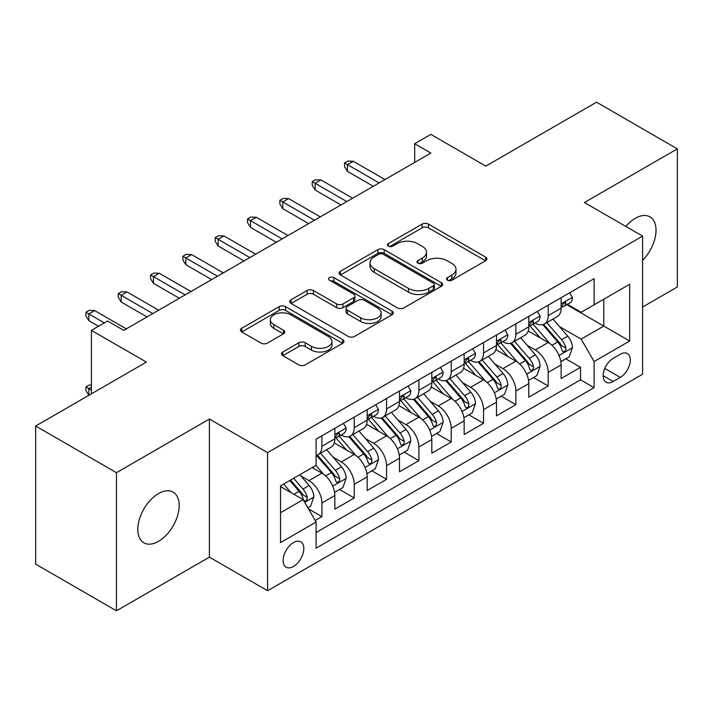 <?xml version="1.0" encoding="UTF-8"?>
<svg xmlns="http://www.w3.org/2000/svg" width="713" height="713" viewBox="0 0 713 713"><rect width="100%" height="100%" fill="white"/><g stroke="black" fill="none" stroke-linecap="round" stroke-linejoin="round"><path stroke-width="1.07" d="M447.434 280.218A3.137 1.809 0 0 0 451.873 280.218L485.589 260.753A4.492 2.594 0 0 0 486.899 258.917A4.492 2.594 0 0 0 485.589 257.09L428.468 224.114A4.492 2.594 0 0 0 422.123 224.114L388.407 243.579A3.137 1.809 0 0 0 387.489 244.862A3.137 1.809 0 0 0 388.407 246.145A3.137 1.809 0 0 0 392.854 246.145L397.212 243.623A14.358 8.289 0 0 1 417.524 243.623L422.283 246.368A14.358 8.289 0 0 1 426.49 252.233A14.358 8.289 0 0 1 422.283 258.097L417.925 260.61A3.137 1.809 0 0 0 416.998 261.894A3.137 1.809 0 0 0 417.925 263.177A3.137 1.809 0 0 0 422.363 263.177L426.731 260.664A14.358 8.289 0 0 1 447.033 260.664L451.792 263.409A14.358 8.289 0 0 1 455.999 269.273A14.358 8.289 0 0 1 451.792 275.129L447.434 277.651A3.137 1.809 0 0 0 446.507 278.935A3.137 1.809 0 0 0 447.434 280.218L447.434 277.651M158.491 541.372A29.26 16.889 120 0 0 177.608 515.588A29.26 16.889 120 0 0 173.125 492.139A29.26 16.889 120 0 0 158.491 493.583A29.26 16.889 120 0 0 139.383 519.367A29.26 16.889 120 0 0 143.866 542.816A29.26 16.889 120 0 0 158.491 541.372M642.6 260.352A29.26 16.889 120 0 0 649.953 216.841A29.26 16.889 120 0 0 635.328 218.294A29.26 16.889 120 0 0 625.836 226.44M293.462 566.47A14.625 8.449 120 0 0 303.016 553.582A14.625 8.449 120 0 0 300.779 541.853A14.625 8.449 120 0 0 293.462 542.584A14.625 8.449 120 0 0 283.908 555.472A14.625 8.449 120 0 0 286.145 567.2A14.625 8.449 120 0 0 293.462 566.47M282.82 351.99A4.492 2.594 0 0 0 281.51 353.817A4.492 2.594 0 0 0 282.82 355.653L298.845 364.904A4.492 2.594 0 0 0 305.191 364.904L342.641 343.283A4.492 2.594 0 0 0 343.951 341.456A4.492 2.594 0 0 0 342.641 339.62L285.521 306.643A4.492 2.594 0 0 0 279.175 306.643L241.734 328.265A4.492 2.594 0 0 0 240.415 330.092A4.492 2.594 0 0 0 241.734 331.928L261.092 343.105A4.492 2.594 0 0 0 267.437 343.105L283.462 333.853A4.492 2.594 0 0 0 284.772 332.017A4.492 2.594 0 0 0 283.462 330.181L273.863 324.647A12.005 6.934 0 0 1 270.343 319.745A12.005 6.934 0 0 1 277.758 313.337A12.005 6.934 0 0 1 290.833 314.843L328.435 336.554A12.005 6.934 0 0 1 331.955 341.456A12.005 6.934 0 0 1 324.54 347.855A12.005 6.934 0 0 1 311.465 346.349L305.191 342.73A4.492 2.594 0 0 0 298.845 342.73L282.82 351.99L282.82 355.653M642.6 307.045L677.35 286.974L677.35 148.865L596.531 102.2L485.811 166.129L430.857 134.401L414.69 143.732L430.857 153.063L123.741 330.369L107.583 321.037L91.416 330.369L91.416 393.826M116.469 472.683L116.469 610.8L209.408 557.138L209.408 419.021L116.469 472.683L35.65 426.026L146.37 362.097L91.416 330.369M209.408 419.021L267.598 452.621L642.6 236.119L642.6 374.236L267.598 590.738L267.598 452.621M677.35 148.865L584.41 202.519L642.6 236.119M397.533 307.927A4.492 2.594 0 0 0 403.879 307.927L441.32 286.305A4.492 2.594 0 0 0 442.639 284.478A4.492 2.594 0 0 0 441.32 282.642L384.209 249.666A4.492 2.594 0 0 0 377.863 249.666L340.413 271.288A4.492 2.594 0 0 0 339.103 273.115A4.492 2.594 0 0 0 340.413 274.951L397.533 307.927M330.725 280.895A3.137 1.809 0 0 1 333.916 281.341L333.916 277.607L391.981 311.135A4.492 2.594 0 0 1 393.291 312.962A4.492 2.594 0 0 1 391.981 314.798L354.539 336.411A4.492 2.594 0 0 1 348.194 336.411L291.073 303.435L291.073 299.772A4.492 2.594 0 0 0 289.763 301.608A4.492 2.594 0 0 0 291.073 303.435M291.073 299.772L307.098 290.521A4.492 2.594 0 0 1 313.444 290.521L336.607 303.898A4.492 2.594 0 0 0 342.953 303.898L353.586 297.758A4.492 2.594 0 0 0 354.896 295.931A4.492 2.594 0 0 0 353.586 294.095L329.468 280.173A3.137 1.809 0 0 1 328.55 278.89A3.137 1.809 0 0 1 330.484 277.214A3.137 1.809 0 0 1 333.916 277.607M116.469 610.8L35.65 564.135L35.65 426.026M315.199 520.508L321.911 516.64L308.497 508.895M300.859 475.928L308.979 480.615A18.288 10.561 60 0 1 321.911 503.013L334.843 495.544L334.843 509.171L354.236 497.977L339.531 489.483M333.194 457.265L341.304 461.953A18.288 10.561 60 0 1 354.236 484.35L367.168 476.881L367.168 490.508L386.562 479.314L371.856 470.821M365.519 438.602L373.63 443.29A18.288 10.561 60 0 1 386.562 465.687L399.494 458.218L399.494 471.846L418.896 460.643L404.182 452.158M397.845 419.939L405.964 424.627A18.288 10.561 60 0 1 418.896 447.024L431.82 439.556L431.82 453.183L451.222 441.98L436.508 433.486M430.171 401.276L438.29 405.964A18.288 10.561 60 0 1 451.222 428.361L464.154 420.893L464.154 434.52L483.548 423.317L468.842 414.823M462.496 382.614L470.616 387.293A18.288 10.561 60 0 1 483.548 409.69L496.48 402.23L496.48 415.848L515.873 404.654L501.168 396.161M494.831 363.942L502.941 368.63A18.288 10.561 60 0 1 515.873 391.027L528.805 383.567L528.805 397.186L548.199 385.991L548.199 372.364A18.288 10.561 -120 0 0 535.267 349.967L527.157 345.279M533.493 377.498L548.199 385.991M334.843 495.544A18.288 10.561 -120 0 0 321.911 473.147L312.214 467.55M367.168 476.881A18.288 10.561 -120 0 0 354.236 454.484L334.245 442.942M399.494 458.218A18.288 10.561 -120 0 0 386.562 435.821L366.571 424.28M431.82 439.556A18.288 10.561 -120 0 0 418.896 417.158L398.897 405.617M464.154 420.893A18.288 10.561 -120 0 0 451.222 398.496L431.231 386.954M496.48 402.23A18.288 10.561 -120 0 0 483.548 379.833L463.557 368.291M528.805 383.567A18.288 10.561 -120 0 0 515.873 361.17L495.883 349.62M620.292 354.263L613.18 358.363A14.171 8.182 120 0 0 603.92 370.858A14.171 8.182 120 0 0 606.095 382.213A14.171 8.182 120 0 0 613.18 381.508L620.292 377.409A14.171 8.182 120 0 0 629.552 364.913A14.171 8.182 120 0 0 627.378 353.559A14.171 8.182 120 0 0 620.292 354.263M280.53 512.718L303.159 499.653L316.091 522.05L316.091 548.181L594.107 387.667L594.107 361.536L581.175 339.138L559.482 326.616M316.091 522.05L280.53 542.584L280.53 485.838L316.091 465.313L316.091 439.181L594.107 278.667L594.107 304.799L629.668 284.273L629.668 341.01L594.107 361.536M341.135 434.975L341.304 435.073A18.288 10.561 60 0 0 350.448 435.982L363.38 428.513A18.288 10.561 -120 0 0 367.168 420.144L367.168 409.69M373.46 416.312L373.63 416.41A18.288 10.561 60 0 0 382.774 417.319L395.706 409.85A18.288 10.561 -120 0 0 399.494 401.481L399.494 391.027M405.795 397.649L405.964 397.747A18.288 10.561 60 0 0 415.109 398.656L428.032 391.187A18.288 10.561 -120 0 0 431.82 382.819L431.82 372.364M438.121 378.986L438.29 379.084A18.288 10.561 60 0 0 447.434 379.993L460.366 372.525A18.288 10.561 -120 0 0 464.154 364.156L464.154 353.701M470.446 360.323L470.616 360.421A18.288 10.561 60 0 0 479.76 361.322L492.692 353.862A18.288 10.561 -120 0 0 496.48 345.484L496.48 335.039M502.772 341.661L502.941 341.759A18.288 10.561 60 0 0 512.086 342.659L525.018 335.199A18.288 10.561 -120 0 0 528.805 326.821L528.805 316.367M316.091 532.504L580.534 379.833L580.534 367.329L561.131 378.523L561.131 364.896A18.288 10.561 -120 0 0 548.199 342.498L528.208 330.957M535.098 322.989L535.267 323.087A18.288 10.561 -120 0 0 544.411 323.996A18.288 10.561 -120 0 0 548.199 315.627L548.199 305.173M544.411 323.996L557.343 316.527A18.288 10.561 -120 0 0 561.131 308.159L561.131 297.704M321.911 435.821L321.911 446.276A18.288 10.561 60 0 1 318.123 454.644A18.288 10.561 60 0 1 316.091 455.384M318.123 454.644L331.055 447.176A18.288 10.561 -120 0 0 334.843 438.807L334.843 428.353M354.236 417.158L354.236 427.613A18.288 10.561 60 0 1 350.448 435.982M386.562 398.496L386.562 408.95A18.288 10.561 60 0 1 382.774 417.319M418.896 379.833L418.896 390.278A18.288 10.561 60 0 1 415.109 398.656M451.222 361.161L451.222 371.616A18.288 10.561 60 0 1 447.434 379.993M483.548 342.498L483.548 352.953A18.288 10.561 60 0 1 479.76 361.322M515.873 323.836L515.873 334.29A18.288 10.561 60 0 1 512.086 342.659M515.873 391.027L515.873 404.654M483.548 409.69L483.548 423.317M451.222 428.361L451.222 441.98M418.896 447.024L418.896 460.643M386.562 465.687L386.562 479.314M354.236 484.35L354.236 497.977M321.911 503.013L321.911 516.64M303.159 499.653L280.53 486.587M581.175 339.138L603.804 326.082L603.804 299.202L629.668 284.273M566.782 304.701L629.668 341.01M567.432 304.326L581.175 312.267L594.107 304.799M209.408 557.138L267.598 590.738M414.69 143.732L414.69 162.395M565.819 358.835L580.534 367.329M580.534 379.833L594.107 387.667M448.682 280.664L451.792 278.863A14.358 8.289 0 0 0 455.999 273.008L455.999 269.273M426.49 252.233L426.49 255.967A14.358 8.289 0 0 1 422.283 261.831L419.173 263.623M485.526 260.789L428.468 227.848A4.492 2.594 0 0 0 422.123 227.848L389.663 246.582M441.267 286.341L384.209 253.4A4.492 2.594 0 0 0 377.863 253.4L340.475 274.986M433.388 285.761A3.137 1.809 0 0 0 434.306 284.478A3.137 1.809 0 0 0 433.388 283.195L383.255 254.247A3.137 1.809 0 0 0 378.808 254.247L374.209 256.903A14.358 8.289 0 0 0 370.002 262.767A14.358 8.289 0 0 0 374.209 268.632L408.478 288.417A14.358 8.289 0 0 0 428.789 288.417L433.388 285.761L433.388 289.496A3.137 1.809 0 0 0 434.306 288.212L434.306 284.478M370.002 262.767L370.002 266.502A14.358 8.289 0 0 0 374.209 272.366L374.209 268.632M433.388 289.496L428.789 292.152A14.358 8.289 0 0 1 408.478 292.152L374.209 272.366M291.136 303.471L307.098 294.255L307.098 290.521M354.896 295.931L354.896 299.656A4.492 2.594 0 0 1 353.586 301.492L342.953 307.633A4.492 2.594 0 0 1 336.607 307.633L313.444 294.255A4.492 2.594 0 0 0 307.098 294.255M333.916 281.341L391.918 314.834M360.644 317.775A12.005 6.934 0 0 0 373.728 319.272A12.005 6.934 0 0 0 381.134 312.873A12.005 6.934 0 0 0 377.623 307.971L364.37 300.325A4.492 2.594 0 0 0 358.024 300.325L347.4 306.456A4.492 2.594 0 0 0 346.081 308.292A4.492 2.594 0 0 0 347.4 310.128L360.644 317.775L360.644 321.51A12.005 6.934 0 0 0 373.728 323.007A12.005 6.934 0 0 0 381.134 316.608L381.134 312.873M346.081 308.292L346.081 312.027A4.492 2.594 0 0 0 347.4 313.854L347.4 310.128M360.644 321.51L347.4 313.854M331.955 341.456L331.955 345.181A12.005 6.934 0 0 1 324.54 351.589A12.005 6.934 0 0 1 311.465 350.083L305.191 346.465A4.492 2.594 0 0 0 298.845 346.465L282.883 355.68M270.343 319.745L270.343 323.479A12.005 6.934 0 0 0 273.863 328.372L273.863 324.647M283.4 333.88L273.863 328.372M342.579 343.318L285.521 310.378A4.492 2.594 0 0 0 279.175 310.378L241.787 331.964M560.864 361.696L569.215 356.874L572.45 347.543A12.112 6.996 -120 0 0 567.726 336.162L552.958 319.067M549.999 343.684L533.119 324.139M540.392 337.989L530.597 326.652A29.028 16.764 -120 0 0 529.697 325.636M542.771 324.656L557.709 341.955A12.112 6.996 60 0 1 562.022 350.297L562.905 351.732L564.544 351.5L565.641 350.172L565.908 348.06A12.112 6.996 -120 0 0 561.586 339.709L546.818 322.615M543.645 324.37L559.696 342.962A6.176 3.565 60 0 1 561.256 345.368L565.908 348.06M569.696 292.758L572.45 297.517A12.112 6.996 60 0 1 569.937 302.882L563.796 306.43A12.112 6.996 -120 0 0 565.908 303.64L565.65 302.562L564.135 302.865L562.022 305.877A12.112 6.996 60 0 1 561.131 307.597M561.541 306.991L561.586 306.991A12.112 6.996 -120 0 0 563.796 306.43M379.129 182.92L347.445 164.632L347.445 171.352L344.539 166.682L344.539 162.956L347.445 164.632L353.265 161.272L384.949 179.56M347.445 171.352L373.309 186.28M344.539 162.956L347.775 161.085L353.265 161.272M528.529 380.359L536.889 375.537L540.115 366.206A12.112 6.996 -120 0 0 535.401 354.833L520.633 337.73M517.674 362.347L500.793 342.801M508.066 356.66L498.262 345.315A29.028 16.764 -120 0 0 497.371 344.299M510.437 343.318L525.383 360.618A12.112 6.996 60 0 1 529.697 368.96L530.579 370.395L532.219 370.163L533.315 368.835L533.582 366.723A12.112 6.996 -120 0 0 529.26 358.372L514.492 341.277M511.319 343.033L527.37 361.625A6.176 3.565 60 0 1 528.93 364.04L533.582 366.723M496.203 399.022L504.563 394.2L507.79 384.868A12.112 6.996 -120 0 0 503.075 373.496L488.307 356.393M485.339 381.009L468.459 361.464M475.74 375.323L465.937 363.978A29.028 16.764 -120 0 0 465.036 362.97M478.111 361.981L493.048 379.28A12.112 6.996 60 0 1 497.371 387.622L498.253 389.057L499.893 388.835L500.989 387.498L501.248 385.385A12.112 6.996 -120 0 0 496.934 377.043L482.157 359.94M478.993 361.696L495.045 380.287A6.176 3.565 60 0 1 496.596 382.703L501.248 385.385M463.878 417.693L472.229 412.863L475.464 403.531A12.112 6.996 -120 0 0 470.749 392.159L455.972 375.056M453.013 399.672L436.133 380.127M443.406 393.986L433.611 382.64A29.028 16.764 -120 0 0 432.711 381.633M445.785 380.644L460.723 397.943A12.112 6.996 60 0 1 465.045 406.285L465.928 407.729L467.559 407.497L468.655 406.16L468.922 404.048A12.112 6.996 -120 0 0 464.6 395.706L449.832 378.603M446.659 380.368L462.719 398.95A6.176 3.565 60 0 1 464.27 401.366L468.922 404.048M431.552 436.356L439.903 431.534L443.138 422.194A12.112 6.996 -120 0 0 438.415 410.822L423.647 393.719M420.688 418.344L403.808 398.799M411.08 412.649L401.285 401.303A29.028 16.764 -120 0 0 400.385 400.296M413.46 399.307L428.397 416.606A12.112 6.996 60 0 1 432.72 424.957L433.602 426.392L435.233 426.16L436.329 424.823L436.597 422.711A12.112 6.996 -120 0 0 432.274 414.369L417.506 397.266M414.333 399.03L430.385 417.613A6.176 3.565 60 0 1 431.944 420.028L436.597 422.711M537.37 311.429L540.115 316.189A12.112 6.996 60 0 1 537.611 321.545L531.47 325.092A12.112 6.996 -120 0 0 533.582 322.303L533.324 321.224L531.809 321.527L529.697 324.54A12.112 6.996 60 0 1 528.805 326.26M529.206 325.663L529.26 325.663A12.112 6.996 -120 0 0 531.47 325.092M346.803 201.583L315.119 183.294L315.119 190.014L312.214 185.353L312.214 181.619L315.119 183.294L320.939 179.934L352.623 198.232M315.119 190.014L340.983 204.943M312.214 181.619L315.44 179.747L320.939 179.934M505.045 330.092L507.79 334.852A12.112 6.996 60 0 1 505.285 340.208L499.145 343.755A12.112 6.996 -120 0 0 501.248 340.966L500.998 339.887L499.483 340.19L497.371 343.203A12.112 6.996 60 0 1 496.48 344.932M496.881 344.326L496.934 344.326A12.112 6.996 -120 0 0 499.145 343.755M314.478 220.255L282.794 201.957L282.794 208.677L279.888 204.016L279.888 200.282L282.794 201.957L288.613 198.597L320.289 216.895M282.794 208.677L308.658 223.615M279.888 200.282L283.114 198.419L288.613 198.597M472.719 348.755L475.464 353.514A12.112 6.996 60 0 1 472.96 358.871L466.81 362.418A12.112 6.996 -120 0 0 468.922 359.628L468.664 358.55L467.158 358.853L465.045 361.865A12.112 6.996 60 0 1 464.154 363.594M464.555 362.988L464.6 362.988A12.112 6.996 -120 0 0 466.81 362.418M282.143 238.917L250.468 220.629L250.468 227.34L247.554 222.679L247.554 218.944L250.468 220.629L256.288 217.269L287.963 235.557M250.468 227.34L276.323 242.277M247.554 218.944L250.789 217.082L256.288 217.269M440.393 367.418L443.138 372.177A12.112 6.996 60 0 1 440.625 377.534L434.484 381.081A12.112 6.996 -120 0 0 436.597 378.291L436.338 377.222L434.823 377.516L432.72 380.528A12.112 6.996 60 0 1 431.82 382.257M432.23 381.651L432.274 381.651A12.112 6.996 -120 0 0 434.484 381.081M249.817 257.58L218.142 239.292L218.142 246.012L215.228 241.342L215.228 237.607L218.142 239.292L223.953 235.932L255.637 254.22M218.142 246.012L243.998 260.94M215.228 237.607L218.463 235.745L223.953 235.932M399.227 455.019L407.578 450.197L410.813 440.857A12.112 6.996 -120 0 0 406.089 429.484L391.321 412.381M388.362 437.007L371.482 417.462M378.755 431.312L368.96 419.966A29.028 16.764 -120 0 0 368.06 418.959M381.125 417.978L396.071 435.269A12.112 6.996 60 0 1 400.385 443.62L401.267 445.055L402.907 444.823L404.004 443.495L404.271 441.374A12.112 6.996 -120 0 0 399.948 433.032L385.18 415.929M382.008 417.693L398.059 436.276A6.176 3.565 60 0 1 399.619 438.691L404.271 441.374M408.059 386.081L410.813 390.84A12.112 6.996 60 0 1 408.299 396.205L402.159 399.743A12.112 6.996 -120 0 0 404.271 396.954L404.013 395.884L402.497 396.187L400.385 399.2A12.112 6.996 60 0 1 399.494 400.92M399.904 400.314L399.948 400.314A12.112 6.996 -120 0 0 402.159 399.743M217.492 276.243L185.808 257.954L185.808 264.675L182.902 260.004L182.902 256.27L185.808 257.954L191.628 254.594L223.312 272.883M185.808 264.675L211.672 279.603M182.902 256.27L186.138 254.407L191.628 254.594M366.892 473.682L375.252 468.86L378.478 459.529A12.112 6.996 -120 0 0 373.764 448.147L358.995 431.053M356.037 455.669L339.156 436.124M346.429 449.974L336.625 438.638A29.028 16.764 -120 0 0 335.725 437.622M348.8 436.641L363.746 453.931A12.112 6.996 60 0 1 368.06 462.282L368.942 463.717L370.582 463.486L371.678 462.158L371.936 460.045A12.112 6.996 -120 0 0 367.623 451.694L352.855 434.591M349.682 436.356L365.733 454.939A6.176 3.565 60 0 1 367.293 457.354L371.936 460.045M334.566 492.344L342.926 487.523L346.153 478.191A12.112 6.996 -120 0 0 341.438 466.81L326.67 449.716M323.702 474.332L315.975 465.375M314.103 468.646L312.847 467.184M316.474 455.304L331.411 472.603A12.112 6.996 60 0 1 335.734 480.945L336.616 482.38L338.256 482.148L339.352 480.82L339.611 478.708A12.112 6.996 -120 0 0 335.297 470.357L320.52 453.263M317.356 455.019L333.408 473.61A6.176 3.565 60 0 1 334.958 476.017L339.611 478.708M307.847 507.772L310.592 506.185L313.827 496.854A12.112 6.996 -120 0 0 309.112 485.482L299.808 474.715M291.127 492.71L283.649 484.047M281.769 487.309L280.53 485.865M289.79 480.5L299.086 491.266A12.112 6.996 60 0 1 303.408 499.608L304.291 501.043L305.922 500.811L307.018 499.483L307.285 497.371A12.112 6.996 -120 0 0 302.963 489.02L293.667 478.254M290.539 480.063L301.082 492.273A6.176 3.565 60 0 1 302.633 494.688L307.285 497.371M91.416 387.106L88.831 388.603L91.416 390.1M85.916 386.927L88.831 388.603L88.831 395.323L85.916 390.653L85.916 386.927L89.152 385.056L91.416 385.136M375.733 404.743L378.478 409.503A12.112 6.996 60 0 1 375.974 414.868L369.833 418.415A12.112 6.996 -120 0 0 371.936 415.617L371.687 414.547L370.172 414.85L368.06 417.863A12.112 6.996 60 0 1 367.168 419.583M367.569 418.977L367.623 418.977A12.112 6.996 -120 0 0 369.833 418.415M185.166 294.906L153.482 276.617L153.482 283.337L150.577 278.667L150.577 274.942L153.482 276.617L159.302 273.257L190.986 291.546M153.482 283.337L179.346 298.266M150.577 274.942L153.803 273.07L159.302 273.257M343.408 423.406L346.153 428.165A12.112 6.996 60 0 1 343.648 433.531L337.507 437.078A12.112 6.996 -120 0 0 339.611 434.288L339.361 433.21L337.846 433.513L335.734 436.525A12.112 6.996 60 0 1 334.843 438.245M335.244 437.639L335.297 437.639A12.112 6.996 -120 0 0 337.507 437.078M152.84 313.568L121.157 295.28L121.157 302L118.251 297.33L118.251 293.604L121.157 295.28L126.976 291.92L158.651 310.208M121.157 302L147.021 316.929M118.251 293.604L121.477 291.733L126.976 291.92M104.348 322.9L88.831 313.943L88.831 320.663L85.916 316.002L85.916 312.267L88.831 313.943L94.651 310.583L126.326 328.88M88.831 320.663L98.528 326.26M85.916 312.267L89.152 310.396L94.651 310.583M308.979 480.615L321.911 473.147M341.304 461.953L354.236 454.484M373.63 443.29L386.562 435.821M405.964 424.627L418.896 417.158M438.29 405.964L451.222 398.496M470.616 387.293L483.548 379.833M502.941 368.63L515.873 361.17M535.267 349.967L548.199 342.498M548.199 315.627L561.131 308.159M321.911 446.276L334.843 438.807M354.236 427.613L367.168 420.144M386.562 408.95L399.494 401.481M418.896 390.278L431.82 382.819M451.222 371.616L464.154 364.156M483.548 352.953L496.48 345.484M515.873 334.29L528.805 326.821M548.199 372.364L561.131 364.896M604.793 368.452L620.292 377.409M603.162 375.724L613.18 381.508M451.792 278.863L451.792 275.129M417.925 263.177L417.925 260.61M422.283 261.831L422.283 258.097M388.407 246.145L388.407 243.579M422.123 227.848L422.123 224.114M428.468 227.848L428.468 224.114M485.589 260.753L485.589 257.09M340.413 274.951L340.413 271.288M377.863 253.4L377.863 249.666M384.209 253.4L384.209 249.666M441.32 286.305L441.32 282.642M408.478 292.152L408.478 288.417M428.789 292.152L428.789 288.417M313.444 294.255L313.444 290.521M336.607 307.633L336.607 303.898M342.953 307.633L342.953 303.898M353.586 301.492L353.586 297.758M391.981 314.798L391.981 311.135M298.845 346.465L298.845 342.73M305.191 346.465L305.191 342.73M311.465 350.083L311.465 346.349M283.462 333.853L283.462 330.181M241.734 331.928L241.734 328.265M279.175 310.378L279.175 306.643M285.521 310.378L285.521 306.643M342.641 343.283L342.641 339.62M559.01 355.484L572.37 347.775M561.586 339.709L567.726 336.162M551.924 345.288L557.709 341.955M572.37 297.383L561.131 303.863M564.34 302.731L565.908 303.64M526.684 374.147L540.035 366.437M529.26 358.372L535.401 354.833M519.599 363.951L525.383 360.618M494.359 392.81L507.709 385.1M496.934 377.043L503.075 373.496M487.273 382.614L493.048 379.28M462.033 411.472L475.384 403.763M464.6 395.706L470.749 392.159M454.947 401.276L460.723 397.943M429.707 430.144L443.058 422.435M432.274 414.369L438.415 410.822M422.622 419.939L428.397 416.606M540.035 316.046L528.805 322.534M532.014 321.394L533.582 322.303M507.709 334.709L496.48 341.197M499.688 340.065L501.248 340.966M475.384 353.372L464.154 359.86M467.363 358.728L468.922 359.628M443.058 372.034L431.82 378.523M435.028 377.391L436.597 378.291M397.373 448.807L410.733 441.097M399.948 433.032L406.089 429.484M390.287 438.611L396.071 435.269M410.733 390.697L399.494 397.186M402.702 396.054L404.271 396.954M365.047 467.47L378.398 459.76M367.623 451.694L373.764 448.147M357.962 457.274L363.746 453.931M332.721 486.132L346.072 478.423M335.297 470.357L341.438 466.81M325.636 475.936L331.411 472.603M304.692 502.317L313.747 497.086M302.963 489.02L309.112 485.482M293.854 494.287L299.086 491.266M378.398 409.369L367.168 415.848M370.377 414.716L371.936 415.617M346.072 428.032L334.843 434.511M338.051 433.379L339.611 434.288"/></g></svg>
